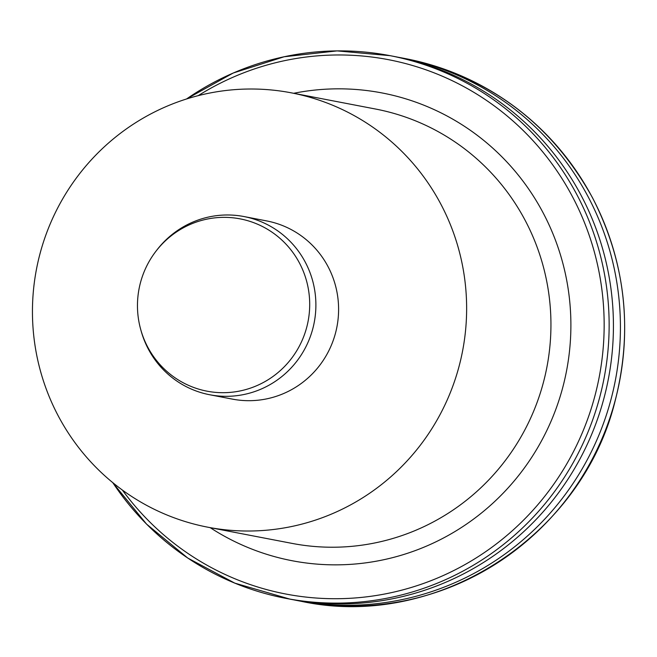 <?xml version="1.0" encoding="UTF-8"?>
<svg xmlns="http://www.w3.org/2000/svg" width="657" height="657" viewBox="0 0 657 657"><rect width="100%" height="100%" fill="white"/><g stroke="black" fill="none" stroke-linecap="round" stroke-linejoin="round"><path stroke-width="0.99" d="M458.956 366.762A221.154 216.941 -79.1 0 0 291.281 92.834A221.154 216.941 -79.1 0 0 40.126 253.273A221.154 216.941 -79.1 0 0 207.793 527.193A221.154 216.941 -79.1 0 0 458.956 366.762M243.952 216.547L266.66 220.916A90.732 88.999 100.9 0 1 335.448 333.296A90.732 88.999 100.9 0 1 232.414 399.119L209.698 394.75A90.732 88.999 -79.1 0 0 312.74 328.927A90.732 88.999 -79.1 0 0 243.952 216.547A90.732 88.999 -79.1 0 0 156.785 250.153L155.849 251.368A87.734 86.059 -79.1 0 0 140.508 282.518A87.734 86.059 -79.1 0 0 140.787 329.757A87.734 86.059 -79.1 0 0 224.094 392.689A87.734 86.059 -79.1 0 0 306.655 327.539A87.734 86.059 -79.1 0 0 262.299 226.435A87.734 86.059 -79.1 0 0 155.849 251.368M293.548 599.808A276.301 271.037 -79.1 0 0 297.038 600.506A276.301 271.037 -79.1 0 0 610.829 400.064A276.301 271.037 -79.1 0 0 401.345 57.832A276.301 271.037 -79.1 0 0 397.846 57.184M112.7 482.583L146.56 524.114L187.787 558.064L234.787 583.129L290.049 599.159A276.301 271.037 -79.1 0 0 603.832 398.717A276.301 271.037 -79.1 0 0 394.348 56.486L390.061 55.664A276.301 271.037 100.9 0 1 599.545 397.896A276.301 271.037 100.9 0 1 285.754 598.338A276.301 271.037 100.9 0 1 112.807 482.673M140.787 329.757L141.198 331.227A90.732 88.999 -79.1 0 0 209.698 394.75M207.793 527.193L292.11 543.405A221.154 216.941 -79.1 0 0 543.265 382.965A221.154 216.941 -79.1 0 0 375.59 109.037L291.281 92.834M293.687 93.294A238.171 233.629 100.9 0 1 566.531 370.942A238.171 233.629 100.9 0 1 210.199 527.661M122.391 490.073A272.047 266.865 -79.1 0 0 489.408 549.055A272.047 266.865 -79.1 0 0 560.93 176.93A272.047 266.865 -79.1 0 0 198.2 95.651M186.555 98.977A276.301 271.037 100.9 0 1 390.061 55.664L337.098 50.893L284.111 56.765L233.219 73.017L186.399 99.026M297.038 600.506L301.276 601.319A276.301 271.037 -79.1 0 0 615.067 400.877A276.301 271.037 -79.1 0 0 405.583 58.645L401.345 57.832M301.276 601.319C435.887 630.474 581.897 537.188 615.141 400.885C633.126 330.085 625.595 262.406 592.548 197.831C550.903 122.818 488.578 76.426 405.583 58.645"/></g></svg>
